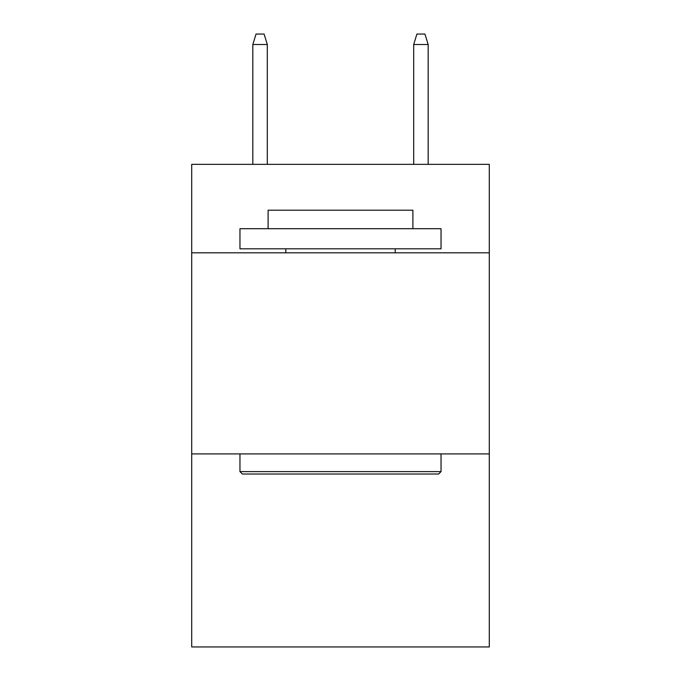 <?xml version="1.0" encoding="UTF-8"?>
<svg xmlns="http://www.w3.org/2000/svg" width="681" height="681" viewBox="0 0 681 681"><rect width="100%" height="100%" fill="white"/><g stroke="black" fill="none" stroke-linecap="round" stroke-linejoin="round"><path stroke-width="1.02" d="M489.298 252.83L489.298 164.351L191.701 164.351L191.701 252.83L489.298 252.83L489.298 646.95L191.701 646.95L191.701 252.83M489.298 453.912L191.701 453.912M242.368 474.019L239.959 471.61L441.041 471.61L438.632 474.019L242.368 474.019M441.041 228.697L441.041 248.803L239.959 248.803L239.959 228.697L441.041 228.697M268.11 228.697L268.11 210.199L412.89 210.199L412.89 228.697M441.041 453.912L441.041 471.61M239.959 453.912L239.959 471.61M395.193 248.803L395.193 252.83M285.807 248.803L285.807 252.83M267.31 164.351L267.31 44.503L252.83 44.503L252.83 164.351M252.83 44.503L256.047 34.05L264.092 34.05L267.31 44.503M413.69 44.503L416.908 34.05L424.953 34.05L428.17 44.503L413.69 44.503L413.69 164.351M428.17 44.503L428.17 164.351"/></g></svg>

